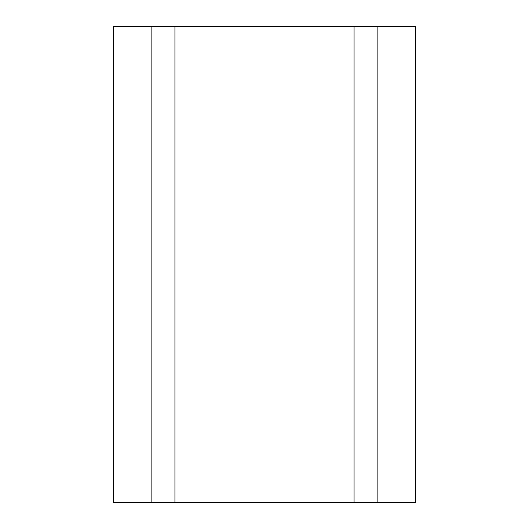 <?xml version="1.0" encoding="UTF-8"?>
<svg xmlns="http://www.w3.org/2000/svg" width="529" height="529" viewBox="0 0 529 529"><rect width="100%" height="100%" fill="white"/><g stroke="black" fill="none" stroke-linecap="round" stroke-linejoin="round"><path stroke-width="0.79" d="M174.934 502.55L174.934 26.45L151.129 26.45L151.129 502.55L174.934 502.55L174.934 26.45L354.066 26.45L354.066 502.55L377.871 502.55L377.871 26.45L354.066 26.45L354.066 502.55L151.129 502.55L151.129 26.45L113.338 26.45L113.338 502.55L113.338 26.45L377.871 26.45L377.871 502.55L174.934 502.55M415.662 26.45L415.662 502.55L415.662 26.45L377.871 26.45L415.662 26.45M113.338 502.55L151.129 502.55L113.338 502.55M377.871 502.55L415.662 502.55L377.871 502.55"/></g></svg>
